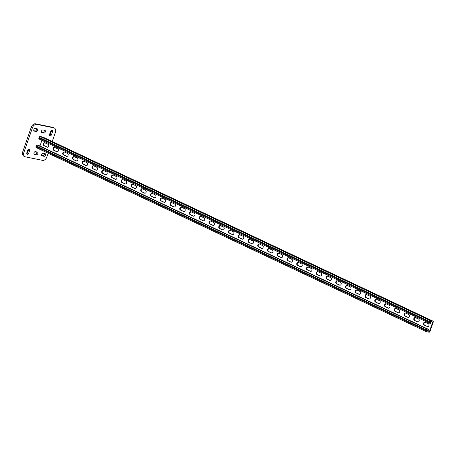 <?xml version="1.0" encoding="UTF-8"?>
<svg xmlns="http://www.w3.org/2000/svg" width="456" height="456" viewBox="0 0 456 456"><rect width="100%" height="100%" fill="white"/><g stroke="black" fill="none" stroke-linecap="round" stroke-linejoin="round"><path stroke-width="0.68" d="M429.449 322.067L430.772 322.694L430.532 323.367L429.295 323.116A1.009 0.673 -64.7 0 1 429.193 323.082A1.009 0.673 -64.7 0 1 428.953 322.033L429.187 321.355A1.009 0.673 -64.7 0 1 430.185 320.539L432.858 321.087A1.009 0.673 -64.7 0 1 432.961 321.121A1.009 0.673 -64.7 0 1 433.2 322.175L430.014 331.381A1.009 0.673 -64.7 0 1 429.016 332.19L426.337 331.649A1.009 0.673 -64.7 0 1 426.235 331.615A1.009 0.673 -64.7 0 1 426.001 330.56L426.235 329.887A1.009 0.673 -64.7 0 1 427.232 329.072L428.469 329.329L38.435 145.304L37.192 145.054A1.009 0.673 115.3 0 0 36.195 145.863L35.961 146.541A1.009 0.673 115.3 0 0 36.195 147.59A1.009 0.673 115.3 0 0 36.303 147.624L426.143 331.558M427.802 326.638L424.627 325.139A1.516 1.117 101.5 0 1 424.023 323.526A1.516 1.117 101.5 0 1 425.18 322.221M418.049 322.039L414.88 320.539A1.516 1.117 101.5 0 1 414.27 318.921A1.516 1.117 101.5 0 1 415.427 317.621M408.302 317.439L405.127 315.94A1.516 1.117 101.5 0 1 404.518 314.321A1.516 1.117 101.5 0 1 405.68 313.021M398.55 312.833L395.375 311.34A1.516 1.117 101.5 0 1 394.765 309.721A1.516 1.117 101.5 0 1 395.928 308.416M388.797 308.233L385.628 306.74A1.516 1.117 101.5 0 1 385.018 305.121A1.516 1.117 101.5 0 1 386.175 303.816M379.044 303.633L375.875 302.14A1.516 1.117 101.5 0 1 375.265 300.521A1.516 1.117 101.5 0 1 376.428 299.216M369.297 299.033L366.122 297.534A1.516 1.117 101.5 0 1 365.512 295.921A1.516 1.117 101.5 0 1 366.675 294.616M359.545 294.433L356.37 292.934A1.516 1.117 101.5 0 1 355.765 291.321A1.516 1.117 101.5 0 1 356.923 290.016M349.792 289.834L346.623 288.334A1.516 1.117 101.5 0 1 346.013 286.721A1.516 1.117 101.5 0 1 347.176 285.416M340.045 285.234L336.87 283.735A1.516 1.117 101.5 0 1 336.26 282.121A1.516 1.117 101.5 0 1 337.423 280.816M330.292 280.634L327.117 279.135A1.516 1.117 101.5 0 1 326.513 277.516A1.516 1.117 101.5 0 1 327.67 276.216M320.539 276.034L317.37 274.535A1.516 1.117 101.5 0 1 316.76 272.916A1.516 1.117 101.5 0 1 317.923 271.616M310.792 271.428L307.618 269.935A1.516 1.117 101.5 0 1 307.008 268.316A1.516 1.117 101.5 0 1 308.17 267.011M301.04 266.828L297.865 265.335A1.516 1.117 101.5 0 1 297.261 263.716A1.516 1.117 101.5 0 1 298.418 262.411M291.287 262.228L288.118 260.735A1.516 1.117 101.5 0 1 287.508 259.116A1.516 1.117 101.5 0 1 288.665 257.811M281.534 257.629L278.365 256.13A1.516 1.117 101.5 0 1 277.755 254.516A1.516 1.117 101.5 0 1 278.918 253.211M271.787 253.029L268.612 251.53A1.516 1.117 101.5 0 1 268.003 249.916A1.516 1.117 101.5 0 1 269.165 248.611M262.035 248.429L258.86 246.93A1.516 1.117 101.5 0 1 258.256 245.317A1.516 1.117 101.5 0 1 259.413 244.011M252.282 243.829L249.113 242.33A1.516 1.117 101.5 0 1 248.503 240.717A1.516 1.117 101.5 0 1 249.666 239.411M242.535 239.229L239.36 237.73A1.516 1.117 101.5 0 1 238.75 236.111A1.516 1.117 101.5 0 1 239.913 234.811M232.782 234.629L229.607 233.13A1.516 1.117 101.5 0 1 229.003 231.511A1.516 1.117 101.5 0 1 230.16 230.212M223.03 230.023L219.86 228.53A1.516 1.117 101.5 0 1 219.25 226.911A1.516 1.117 101.5 0 1 220.413 225.606M213.283 225.424L210.108 223.93A1.516 1.117 101.5 0 1 209.498 222.311A1.516 1.117 101.5 0 1 210.661 221.006M203.53 220.824L200.355 219.33A1.516 1.117 101.5 0 1 199.751 217.711A1.516 1.117 101.5 0 1 200.908 216.406M193.777 216.224L190.608 214.725A1.516 1.117 101.5 0 1 189.998 213.112A1.516 1.117 101.5 0 1 191.155 211.806M184.03 211.624L180.855 210.125A1.516 1.117 101.5 0 1 180.245 208.512A1.516 1.117 101.5 0 1 181.408 207.206M174.277 207.024L171.103 205.525A1.516 1.117 101.5 0 1 170.498 203.912A1.516 1.117 101.5 0 1 171.655 202.606M164.525 202.424L161.356 200.925A1.516 1.117 101.5 0 1 160.746 199.312A1.516 1.117 101.5 0 1 161.903 198.007M154.772 197.824L151.603 196.325A1.516 1.117 101.5 0 1 150.993 194.712A1.516 1.117 101.5 0 1 152.156 193.407M145.025 193.224L141.85 191.725A1.516 1.117 101.5 0 1 141.24 190.106A1.516 1.117 101.5 0 1 142.403 188.807M135.272 188.619L132.097 187.125A1.516 1.117 101.5 0 1 131.493 185.506A1.516 1.117 101.5 0 1 132.65 184.201M125.52 184.019L122.35 182.525A1.516 1.117 101.5 0 1 121.741 180.907A1.516 1.117 101.5 0 1 122.903 179.601M115.773 179.419L112.598 177.925A1.516 1.117 101.5 0 1 111.988 176.307A1.516 1.117 101.5 0 1 113.151 175.001M106.02 174.819L102.845 173.32A1.516 1.117 101.5 0 1 102.241 171.707A1.516 1.117 101.5 0 1 103.398 170.401M96.267 170.219L93.098 168.72A1.516 1.117 101.5 0 1 92.488 167.107A1.516 1.117 101.5 0 1 93.651 165.802M86.52 165.619L83.345 164.12A1.516 1.117 101.5 0 1 82.736 162.507A1.516 1.117 101.5 0 1 83.898 161.202M76.768 161.019L73.593 159.52A1.516 1.117 101.5 0 1 72.989 157.907A1.516 1.117 101.5 0 1 74.146 156.602M67.015 156.419L63.846 154.92A1.516 1.117 101.5 0 1 63.236 153.307A1.516 1.117 101.5 0 1 64.393 152.002M57.268 151.82L54.093 150.32A1.516 1.117 101.5 0 1 53.483 148.702A1.516 1.117 101.5 0 1 54.646 147.402M47.515 147.214L44.34 145.72A1.516 1.117 101.5 0 1 43.736 144.102A1.516 1.117 101.5 0 1 44.893 142.796M43.018 137.159A1.009 0.673 115.3 0 0 42.927 137.102A1.009 0.673 115.3 0 0 42.818 137.068L40.145 136.521A1.009 0.673 115.3 0 0 39.148 137.33L38.914 138.008A1.009 0.673 115.3 0 0 39.153 139.057A1.009 0.673 115.3 0 0 39.256 139.091L429.096 323.025M430.772 322.694L429.501 322.426L429.951 321.218L432.721 322.073L429.535 331.284L426.542 330.959L426.708 329.984L428.235 330.007L428.469 329.329M425.135 322.198L428.355 323.714A1.516 1.117 101.5 0 1 428.925 325.493A1.516 1.117 101.5 0 1 427.557 326.621A1.516 1.117 101.5 0 1 427.369 326.559L424.148 325.042A1.516 1.117 101.5 0 1 423.578 323.264A1.516 1.117 101.5 0 1 424.946 322.135A1.516 1.117 101.5 0 1 425.135 322.198M415.387 317.598L418.602 319.114A1.516 1.117 101.5 0 1 419.172 320.893A1.516 1.117 101.5 0 1 417.804 322.022A1.516 1.117 101.5 0 1 417.616 321.959L414.401 320.443A1.516 1.117 101.5 0 1 413.831 318.664A1.516 1.117 101.5 0 1 415.194 317.536A1.516 1.117 101.5 0 1 415.387 317.598M405.635 312.998L408.85 314.515A1.516 1.117 101.5 0 1 409.425 316.293A1.516 1.117 101.5 0 1 408.057 317.422A1.516 1.117 101.5 0 1 407.869 317.359L404.649 315.843A1.516 1.117 101.5 0 1 404.079 314.064A1.516 1.117 101.5 0 1 405.447 312.936A1.516 1.117 101.5 0 1 405.635 312.998M395.882 308.398L399.103 309.915A1.516 1.117 101.5 0 1 399.673 311.693A1.516 1.117 101.5 0 1 398.305 312.822A1.516 1.117 101.5 0 1 398.116 312.759L394.896 311.243A1.516 1.117 101.5 0 1 394.326 309.464A1.516 1.117 101.5 0 1 395.694 308.336A1.516 1.117 101.5 0 1 395.882 308.398M386.129 303.799L389.35 305.315A1.516 1.117 101.5 0 1 389.92 307.093A1.516 1.117 101.5 0 1 388.552 308.222A1.516 1.117 101.5 0 1 388.364 308.159L385.149 306.643A1.516 1.117 101.5 0 1 384.573 304.864A1.516 1.117 101.5 0 1 385.941 303.736A1.516 1.117 101.5 0 1 386.129 303.799M376.382 299.199L379.597 300.715A1.516 1.117 101.5 0 1 380.173 302.493A1.516 1.117 101.5 0 1 378.805 303.622A1.516 1.117 101.5 0 1 378.617 303.559L375.396 302.037A1.516 1.117 101.5 0 1 374.826 300.265A1.516 1.117 101.5 0 1 376.194 299.13A1.516 1.117 101.5 0 1 376.382 299.199M366.63 294.593L369.85 296.115A1.516 1.117 101.5 0 1 370.42 297.888A1.516 1.117 101.5 0 1 369.052 299.022A1.516 1.117 101.5 0 1 368.864 298.959L365.644 297.437A1.516 1.117 101.5 0 1 365.074 295.665A1.516 1.117 101.5 0 1 366.442 294.53A1.516 1.117 101.5 0 1 366.63 294.593M356.877 289.993L360.097 291.515A1.516 1.117 101.5 0 1 360.667 293.288A1.516 1.117 101.5 0 1 359.299 294.422A1.516 1.117 101.5 0 1 359.111 294.359L355.897 292.837A1.516 1.117 101.5 0 1 355.321 291.065A1.516 1.117 101.5 0 1 356.689 289.93A1.516 1.117 101.5 0 1 356.877 289.993M347.13 285.393L350.345 286.915A1.516 1.117 101.5 0 1 350.915 288.688A1.516 1.117 101.5 0 1 349.552 289.822A1.516 1.117 101.5 0 1 349.359 289.754L346.144 288.238A1.516 1.117 101.5 0 1 345.574 286.459A1.516 1.117 101.5 0 1 346.942 285.331A1.516 1.117 101.5 0 1 347.13 285.393M337.377 280.793L340.598 282.31A1.516 1.117 101.5 0 1 341.168 284.088A1.516 1.117 101.5 0 1 339.8 285.217A1.516 1.117 101.5 0 1 339.612 285.154L336.391 283.638A1.516 1.117 101.5 0 1 335.821 281.859A1.516 1.117 101.5 0 1 337.189 280.731A1.516 1.117 101.5 0 1 337.377 280.793M327.625 276.193L330.845 277.71A1.516 1.117 101.5 0 1 331.415 279.488A1.516 1.117 101.5 0 1 330.047 280.617A1.516 1.117 101.5 0 1 329.859 280.554L326.644 279.038A1.516 1.117 101.5 0 1 326.068 277.259A1.516 1.117 101.5 0 1 327.437 276.131A1.516 1.117 101.5 0 1 327.625 276.193M317.878 271.594L321.092 273.11A1.516 1.117 101.5 0 1 321.662 274.888A1.516 1.117 101.5 0 1 320.3 276.017A1.516 1.117 101.5 0 1 320.106 275.954L316.892 274.438A1.516 1.117 101.5 0 1 316.322 272.659A1.516 1.117 101.5 0 1 317.684 271.531A1.516 1.117 101.5 0 1 317.878 271.594M308.125 266.994L311.34 268.51A1.516 1.117 101.5 0 1 311.915 270.288A1.516 1.117 101.5 0 1 310.547 271.417A1.516 1.117 101.5 0 1 310.359 271.354L307.139 269.838A1.516 1.117 101.5 0 1 306.569 268.06A1.516 1.117 101.5 0 1 307.937 266.931A1.516 1.117 101.5 0 1 308.125 266.994M298.372 262.394L301.593 263.91A1.516 1.117 101.5 0 1 302.163 265.688A1.516 1.117 101.5 0 1 300.795 266.817A1.516 1.117 101.5 0 1 300.607 266.754L297.386 265.238A1.516 1.117 101.5 0 1 296.816 263.46A1.516 1.117 101.5 0 1 298.184 262.331A1.516 1.117 101.5 0 1 298.372 262.394M288.625 257.794L291.84 259.31A1.516 1.117 101.5 0 1 292.41 261.089A1.516 1.117 101.5 0 1 291.042 262.217A1.516 1.117 101.5 0 1 290.854 262.154L287.639 260.632A1.516 1.117 101.5 0 1 287.069 258.86A1.516 1.117 101.5 0 1 288.431 257.725A1.516 1.117 101.5 0 1 288.625 257.794M278.873 253.188L282.087 254.71A1.516 1.117 101.5 0 1 282.663 256.483A1.516 1.117 101.5 0 1 281.295 257.617A1.516 1.117 101.5 0 1 281.107 257.555L277.886 256.033A1.516 1.117 101.5 0 1 277.316 254.26A1.516 1.117 101.5 0 1 278.684 253.126A1.516 1.117 101.5 0 1 278.873 253.188M269.12 248.588L272.34 250.11A1.516 1.117 101.5 0 1 272.91 251.883A1.516 1.117 101.5 0 1 271.542 253.017A1.516 1.117 101.5 0 1 271.354 252.955L268.134 251.433A1.516 1.117 101.5 0 1 267.564 249.66A1.516 1.117 101.5 0 1 268.932 248.526A1.516 1.117 101.5 0 1 269.12 248.588M259.367 243.988L262.588 245.51A1.516 1.117 101.5 0 1 263.158 247.283A1.516 1.117 101.5 0 1 261.79 248.417A1.516 1.117 101.5 0 1 261.601 248.349L258.387 246.833A1.516 1.117 101.5 0 1 257.811 245.054A1.516 1.117 101.5 0 1 259.179 243.926A1.516 1.117 101.5 0 1 259.367 243.988M249.62 239.389L252.835 240.905A1.516 1.117 101.5 0 1 253.405 242.683A1.516 1.117 101.5 0 1 252.043 243.812A1.516 1.117 101.5 0 1 251.855 243.749L248.634 242.233A1.516 1.117 101.5 0 1 248.064 240.454A1.516 1.117 101.5 0 1 249.432 239.326A1.516 1.117 101.5 0 1 249.62 239.389M239.867 234.789L243.088 236.305A1.516 1.117 101.5 0 1 243.658 238.083A1.516 1.117 101.5 0 1 242.29 239.212A1.516 1.117 101.5 0 1 242.102 239.149L238.881 237.633A1.516 1.117 101.5 0 1 238.311 235.855A1.516 1.117 101.5 0 1 239.679 234.726A1.516 1.117 101.5 0 1 239.867 234.789M230.115 230.189L233.335 231.705A1.516 1.117 101.5 0 1 233.905 233.483A1.516 1.117 101.5 0 1 232.537 234.612A1.516 1.117 101.5 0 1 232.349 234.549L229.134 233.033A1.516 1.117 101.5 0 1 228.559 231.255A1.516 1.117 101.5 0 1 229.927 230.126A1.516 1.117 101.5 0 1 230.115 230.189M220.368 225.589L223.582 227.105A1.516 1.117 101.5 0 1 224.152 228.883A1.516 1.117 101.5 0 1 222.79 230.012A1.516 1.117 101.5 0 1 222.596 229.949L219.382 228.433A1.516 1.117 101.5 0 1 218.812 226.655A1.516 1.117 101.5 0 1 220.174 225.526A1.516 1.117 101.5 0 1 220.368 225.589M210.615 220.989L213.835 222.505A1.516 1.117 101.5 0 1 214.405 224.284A1.516 1.117 101.5 0 1 213.037 225.412A1.516 1.117 101.5 0 1 212.849 225.35L209.629 223.833A1.516 1.117 101.5 0 1 209.059 222.055A1.516 1.117 101.5 0 1 210.427 220.926A1.516 1.117 101.5 0 1 210.615 220.989M200.862 216.389L204.083 217.905A1.516 1.117 101.5 0 1 204.653 219.684A1.516 1.117 101.5 0 1 203.285 220.812A1.516 1.117 101.5 0 1 203.097 220.75L199.882 219.228A1.516 1.117 101.5 0 1 199.306 217.455A1.516 1.117 101.5 0 1 200.674 216.321A1.516 1.117 101.5 0 1 200.862 216.389M191.115 211.783L194.33 213.305A1.516 1.117 101.5 0 1 194.9 215.078A1.516 1.117 101.5 0 1 193.538 216.212A1.516 1.117 101.5 0 1 193.344 216.15L190.129 214.628A1.516 1.117 101.5 0 1 189.559 212.855A1.516 1.117 101.5 0 1 190.921 211.721A1.516 1.117 101.5 0 1 191.115 211.783M181.363 207.184L184.577 208.705A1.516 1.117 101.5 0 1 185.153 210.478A1.516 1.117 101.5 0 1 183.785 211.612A1.516 1.117 101.5 0 1 183.597 211.55L180.376 210.028A1.516 1.117 101.5 0 1 179.806 208.255A1.516 1.117 101.5 0 1 181.174 207.121A1.516 1.117 101.5 0 1 181.363 207.184M171.61 202.584L174.83 204.106A1.516 1.117 101.5 0 1 175.4 205.878A1.516 1.117 101.5 0 1 174.032 207.013A1.516 1.117 101.5 0 1 173.844 206.944L170.624 205.428A1.516 1.117 101.5 0 1 170.054 203.65A1.516 1.117 101.5 0 1 171.422 202.521A1.516 1.117 101.5 0 1 171.61 202.584M161.863 197.984L165.078 199.5A1.516 1.117 101.5 0 1 165.648 201.278A1.516 1.117 101.5 0 1 164.28 202.407A1.516 1.117 101.5 0 1 164.092 202.344L160.877 200.828A1.516 1.117 101.5 0 1 160.307 199.05A1.516 1.117 101.5 0 1 161.669 197.921A1.516 1.117 101.5 0 1 161.863 197.984M152.11 193.384L155.325 194.9A1.516 1.117 101.5 0 1 155.901 196.678A1.516 1.117 101.5 0 1 154.533 197.807A1.516 1.117 101.5 0 1 154.345 197.744L151.124 196.228A1.516 1.117 101.5 0 1 150.554 194.45A1.516 1.117 101.5 0 1 151.922 193.321A1.516 1.117 101.5 0 1 152.11 193.384M142.357 188.784L145.578 190.3A1.516 1.117 101.5 0 1 146.148 192.079A1.516 1.117 101.5 0 1 144.78 193.207A1.516 1.117 101.5 0 1 144.592 193.144L141.371 191.628A1.516 1.117 101.5 0 1 140.801 189.85A1.516 1.117 101.5 0 1 142.169 188.721A1.516 1.117 101.5 0 1 142.357 188.784M132.605 184.184L135.825 185.7A1.516 1.117 101.5 0 1 136.395 187.479A1.516 1.117 101.5 0 1 135.027 188.607A1.516 1.117 101.5 0 1 134.839 188.545L131.624 187.028A1.516 1.117 101.5 0 1 131.049 185.25A1.516 1.117 101.5 0 1 132.417 184.121A1.516 1.117 101.5 0 1 132.605 184.184M122.858 179.584L126.073 181.1A1.516 1.117 101.5 0 1 126.643 182.879A1.516 1.117 101.5 0 1 125.28 184.007A1.516 1.117 101.5 0 1 125.086 183.945L121.872 182.428A1.516 1.117 101.5 0 1 121.302 180.65A1.516 1.117 101.5 0 1 122.67 179.521A1.516 1.117 101.5 0 1 122.858 179.584M113.105 174.984L116.326 176.5A1.516 1.117 101.5 0 1 116.896 178.279A1.516 1.117 101.5 0 1 115.528 179.407A1.516 1.117 101.5 0 1 115.339 179.345L112.119 177.823A1.516 1.117 101.5 0 1 111.549 176.05A1.516 1.117 101.5 0 1 112.917 174.916A1.516 1.117 101.5 0 1 113.105 174.984M103.352 170.379L106.573 171.901A1.516 1.117 101.5 0 1 107.143 173.673A1.516 1.117 101.5 0 1 105.775 174.808A1.516 1.117 101.5 0 1 105.587 174.745L102.372 173.223A1.516 1.117 101.5 0 1 101.796 171.45A1.516 1.117 101.5 0 1 103.164 170.316A1.516 1.117 101.5 0 1 103.352 170.379M93.605 165.779L96.82 167.301A1.516 1.117 101.5 0 1 97.39 169.073A1.516 1.117 101.5 0 1 96.028 170.208A1.516 1.117 101.5 0 1 95.834 170.145L92.619 168.623A1.516 1.117 101.5 0 1 92.049 166.85A1.516 1.117 101.5 0 1 93.412 165.716A1.516 1.117 101.5 0 1 93.605 165.779M83.853 161.179L87.067 162.701A1.516 1.117 101.5 0 1 87.643 164.474A1.516 1.117 101.5 0 1 86.275 165.608A1.516 1.117 101.5 0 1 86.087 165.539L82.867 164.023A1.516 1.117 101.5 0 1 82.297 162.245A1.516 1.117 101.5 0 1 83.665 161.116A1.516 1.117 101.5 0 1 83.853 161.179M74.1 156.579L77.32 158.095A1.516 1.117 101.5 0 1 77.891 159.874A1.516 1.117 101.5 0 1 76.522 161.002A1.516 1.117 101.5 0 1 76.334 160.94L73.114 159.423A1.516 1.117 101.5 0 1 72.544 157.645A1.516 1.117 101.5 0 1 73.912 156.516A1.516 1.117 101.5 0 1 74.1 156.579M64.353 151.979L67.568 153.495A1.516 1.117 101.5 0 1 68.138 155.274A1.516 1.117 101.5 0 1 66.77 156.402A1.516 1.117 101.5 0 1 66.582 156.34L63.367 154.823A1.516 1.117 101.5 0 1 62.797 153.045A1.516 1.117 101.5 0 1 64.159 151.916A1.516 1.117 101.5 0 1 64.353 151.979M54.6 147.379L57.815 148.895A1.516 1.117 101.5 0 1 58.391 150.674A1.516 1.117 101.5 0 1 57.023 151.802A1.516 1.117 101.5 0 1 56.835 151.74L53.614 150.224A1.516 1.117 101.5 0 1 53.044 148.445A1.516 1.117 101.5 0 1 54.412 147.316A1.516 1.117 101.5 0 1 54.6 147.379M44.848 142.779L48.068 144.296A1.516 1.117 101.5 0 1 48.638 146.074A1.516 1.117 101.5 0 1 47.27 147.202A1.516 1.117 101.5 0 1 47.082 147.14L43.861 145.624A1.516 1.117 101.5 0 1 43.291 143.845A1.516 1.117 101.5 0 1 44.659 142.717A1.516 1.117 101.5 0 1 44.848 142.779M39.928 146.011L41.889 140.351M44.152 130.234A1.442 0.958 -64.7 0 1 43.941 131.807A1.442 0.958 -64.7 0 1 42.727 132.531L41.49 132.28M28.603 149.044A1.442 0.958 -64.7 0 1 28.517 149.927L27.577 152.635A1.442 0.958 -64.7 0 1 26.75 153.683M51.391 130.501A1.442 0.958 -64.7 0 1 51.306 131.385L50.371 134.093A1.442 0.958 -64.7 0 1 49.544 135.136M48.171 153.239L46.9 156.898A4.332 2.878 -64.7 0 1 42.63 160.375L25.428 156.858A4.332 2.878 -64.7 0 1 24.989 156.716L23.82 156.163A4.332 2.878 -64.7 0 1 22.8 151.66L31.242 127.287A4.332 2.878 -64.7 0 1 35.517 123.81L52.714 127.321A4.332 2.878 -64.7 0 1 53.152 127.463L54.327 128.016A4.332 2.878 -64.7 0 1 55.341 132.519L52.235 141.497M44.295 153.461A1.442 0.958 -64.7 0 1 44.084 155.034A1.442 0.958 -64.7 0 1 42.864 155.758L41.633 155.507M36.651 151.905A1.442 0.958 -64.7 0 1 36.44 153.472A1.442 0.958 -64.7 0 1 35.22 154.196L33.989 153.946M36.508 128.672A1.442 0.958 -64.7 0 1 36.298 130.245A1.442 0.958 -64.7 0 1 35.078 130.969L33.847 130.718M44.831 130.37A1.442 0.958 -64.7 0 1 44.979 130.422A1.442 0.958 -64.7 0 1 45.281 132.029A1.442 0.958 -64.7 0 1 43.896 133.084L41.986 132.69A1.442 0.958 -64.7 0 1 41.838 132.645A1.442 0.958 -64.7 0 1 41.536 131.032A1.442 0.958 -64.7 0 1 42.921 129.983L44.831 130.37M27.776 150.087A1.442 0.958 -64.7 0 1 29.344 148.981A1.442 0.958 -64.7 0 1 29.686 150.48L28.745 153.188A1.442 0.958 -64.7 0 1 27.178 154.299A1.442 0.958 -64.7 0 1 26.836 152.8L27.776 150.087M50.565 131.545A1.442 0.958 -64.7 0 1 52.138 130.433A1.442 0.958 -64.7 0 1 52.474 131.932L51.539 134.645A1.442 0.958 -64.7 0 1 49.966 135.751A1.442 0.958 -64.7 0 1 49.63 134.252L50.565 131.545M24.989 156.716A4.332 2.878 -64.7 0 1 23.968 152.213L32.41 127.834A4.332 2.878 -64.7 0 1 36.685 124.357L53.882 127.874A4.332 2.878 -64.7 0 1 54.327 128.016M44.973 153.604A1.442 0.958 -64.7 0 1 45.121 153.649A1.442 0.958 -64.7 0 1 45.418 155.262A1.442 0.958 -64.7 0 1 44.032 156.311L42.123 155.918A1.442 0.958 -64.7 0 1 41.975 155.872A1.442 0.958 -64.7 0 1 41.678 154.265A1.442 0.958 -64.7 0 1 43.063 153.21L44.973 153.604M37.329 152.042A1.442 0.958 -64.7 0 1 37.477 152.087A1.442 0.958 -64.7 0 1 37.774 153.7A1.442 0.958 -64.7 0 1 36.389 154.749L34.479 154.362A1.442 0.958 -64.7 0 1 34.331 154.31A1.442 0.958 -64.7 0 1 34.035 152.703A1.442 0.958 -64.7 0 1 35.42 151.648L37.329 152.042M37.187 128.814A1.442 0.958 -64.7 0 1 37.335 128.86A1.442 0.958 -64.7 0 1 37.637 130.467A1.442 0.958 -64.7 0 1 36.252 131.522L34.342 131.129A1.442 0.958 -64.7 0 1 34.194 131.083A1.442 0.958 -64.7 0 1 33.892 129.47A1.442 0.958 -64.7 0 1 35.277 128.421L37.187 128.814M427.232 329.072L37.192 145.054M426.235 329.887L36.195 145.863M426.001 330.56L35.961 146.541M432.858 321.087L42.818 137.068M430.185 320.539L40.145 136.521M429.187 321.355L39.148 137.33M428.953 322.033L38.914 138.008M432.721 322.073L431.638 321.565M429.535 331.284L426.719 329.956M429.25 331.518L426.611 330.269M47.082 147.14L47.47 147.22M43.861 145.624L44.34 145.72M56.835 151.74L57.222 151.82M53.614 150.224L54.093 150.32M66.582 156.34L66.969 156.419M63.367 154.823L63.846 154.92M76.334 160.94L76.722 161.019M73.114 159.423L73.593 159.52M86.087 165.539L86.475 165.619M82.867 164.023L83.345 164.12M95.834 170.145L96.222 170.219M92.619 168.623L93.098 168.72M105.587 174.745L105.974 174.825M102.372 173.223L102.845 173.32M115.339 179.345L115.727 179.425M112.119 177.823L112.598 177.925M125.086 183.945L125.48 184.024M121.872 182.428L122.35 182.525M134.839 188.545L135.227 188.624M131.624 187.028L132.097 187.125M144.592 193.144L144.979 193.224M141.371 191.628L141.85 191.725M154.345 197.744L154.732 197.824M151.124 196.228L151.603 196.325M164.092 202.344L164.479 202.424M160.877 200.828L161.356 200.925M173.844 206.944L174.232 207.024M170.624 205.428L171.103 205.525M183.597 211.55L183.985 211.624M180.376 210.028L180.855 210.125M193.344 216.15L193.732 216.23M190.129 214.628L190.608 214.725M203.097 220.75L203.484 220.829M199.882 219.228L200.355 219.33M212.849 225.35L213.237 225.429M209.629 223.833L210.108 223.93M222.596 229.949L222.984 230.029M219.382 228.433L219.86 228.53M232.349 234.549L232.737 234.629M229.134 233.033L229.607 233.13M242.102 239.149L242.489 239.229M238.881 237.633L239.36 237.73M251.855 243.749L252.242 243.829M248.634 242.233L249.113 242.33M261.601 248.349L261.989 248.429M258.387 246.833L258.86 246.93M271.354 252.955L271.742 253.029M268.134 251.433L268.612 251.53M281.107 257.555L281.495 257.634M277.886 256.033L278.365 256.13M290.854 262.154L291.241 262.234M287.639 260.632L288.118 260.735M300.607 266.754L300.994 266.834M297.386 265.238L297.865 265.335M310.359 271.354L310.747 271.434M307.139 269.838L307.618 269.935M320.106 275.954L320.494 276.034M316.892 274.438L317.37 274.535M329.859 280.554L330.247 280.634M326.644 279.038L327.117 279.135M339.612 285.154L339.999 285.234M336.391 283.638L336.87 283.735M349.359 289.754L349.746 289.834M346.144 288.238L346.623 288.334M359.111 294.359L359.499 294.433M355.897 292.837L356.37 292.934M368.864 298.959L369.252 299.039M365.644 297.437L366.122 297.534M378.617 303.559L379.004 303.639M375.396 302.037L375.875 302.14M388.364 308.159L388.751 308.239M385.149 306.643L385.628 306.74M398.116 312.759L398.504 312.839M394.896 311.243L395.375 311.34M407.869 317.359L408.257 317.439M404.649 315.843L405.127 315.94M417.616 321.959L418.004 322.039M414.401 320.443L414.88 320.539M427.369 326.559L427.757 326.638M424.148 325.042L424.627 325.139M52.714 127.321L53.882 127.874M22.8 151.66L23.968 152.213M31.242 127.287L32.41 127.834M35.517 123.81L36.685 124.357M51.306 131.385L52.474 131.932M50.371 134.093L51.539 134.645M42.864 155.758L44.032 156.311M28.517 149.927L29.686 150.48M27.577 152.635L28.745 153.188M35.22 154.196L36.389 154.749M42.727 132.531L43.896 133.084M35.078 130.969L36.252 131.522M426.235 331.615L36.195 147.59M432.961 321.121L42.927 137.102M429.193 323.082L39.153 139.057"/></g></svg>
